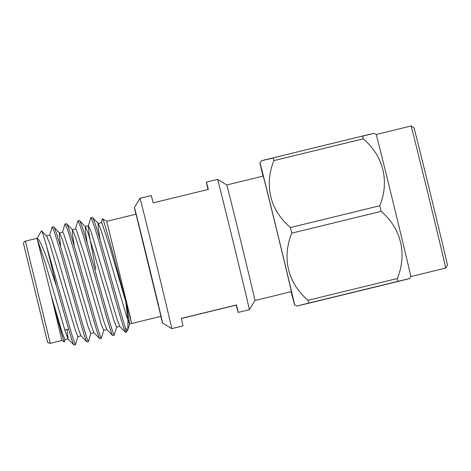<?xml version="1.0" encoding="UTF-8"?>
<svg xmlns="http://www.w3.org/2000/svg" width="471" height="471" viewBox="0 0 471 471"><rect width="100%" height="100%" fill="white"/><g stroke="black" fill="none" stroke-linecap="round" stroke-linejoin="round"><path stroke-width="0.71" d="M262.971 176.154A73.123 0.383 76.3 0 1 262.1 172.451A73.123 0.383 76.3 0 1 259.951 162.831A73.123 0.383 76.3 0 1 273.092 215.182A73.123 0.383 76.3 0 1 292.438 295.282A73.123 0.383 76.3 0 1 294.581 304.908A73.123 0.383 76.3 0 1 291.137 291.69M381.145 211.361L291.785 233.145C281.788 257.737 287.746 282.93 307.946 300.31A84.727 0.442 76.3 0 1 308.281 301.758A84.727 0.442 76.3 0 1 308.605 303.124C293.398 306.874 293.274 306.957 308.228 303.359L397.589 281.576C412.779 277.825 412.902 277.743 397.96 281.34A84.727 0.442 -103.7 0 0 397.642 279.974A84.727 0.442 -103.7 0 0 397.3 278.526C407.338 254.146 401.268 228.529 381.145 211.361A84.727 0.442 -103.7 0 0 379.779 205.762C389.7 181.459 383.488 155.925 363.247 138.833A84.727 0.442 -103.7 0 0 362.54 136.048C377.483 132.451 377.359 132.534 362.17 136.278M397.589 281.576C412.779 277.825 412.902 277.743 397.96 281.34L308.605 303.124C293.398 306.874 293.274 306.957 308.228 303.359M411.059 125.992A73.123 0.383 76.3 0 1 424.283 178.68A73.123 0.383 76.3 0 1 443.541 258.449A73.123 0.383 76.3 0 1 445.69 268.076L447.45 265.185A70.727 0.371 -103.7 0 0 445.372 255.877A70.727 0.371 -103.7 0 0 426.738 178.715A70.727 0.371 -103.7 0 0 413.95 127.753L411.059 125.992A73.123 0.383 76.3 0 1 411.059 125.992L376.188 134.494A73.123 0.383 76.3 0 1 389.405 187.152A73.123 0.383 76.3 0 1 408.669 266.951A73.123 0.383 76.3 0 1 410.824 276.577A73.123 0.383 76.3 0 1 410.818 276.577L409.299 278.649M445.69 268.076L410.818 276.577M291.196 291.679A66.641 0.347 -103.7 0 0 293.05 298.614A66.641 0.347 -103.7 0 0 277.596 233.728A66.641 0.347 -103.7 0 0 261.487 169.124A66.641 0.347 -103.7 0 0 263.036 176.136M291.172 291.684A69.031 0.359 -103.7 0 0 293.616 300.94A69.031 0.359 -103.7 0 0 277.607 233.722A69.031 0.359 -103.7 0 0 260.922 166.799A69.031 0.359 -103.7 0 0 260.916 166.799A69.031 0.359 -103.7 0 0 263.006 176.142M60.741 244.785L59.888 244.266M45.705 334.645L25.299 250.961L45.705 334.645M128.742 312.22L131.644 323.495L160.947 316.353L136.042 214.17L106.734 221.311L102.501 218.738C103.326 216.154 123.479 293.415 130.067 316.435L106.734 221.311M56.361 285.903C65.263 317.542 73.129 345.773 73.929 345.007L68.048 338.908L65.298 331.56L45.387 263.248L36.997 238.308L25.369 241.146L50.279 343.33L61.901 340.498L51.345 295.859L37.085 238.573C39.764 237.608 47.624 259.88 56.361 285.903A59.817 0.312 76.3 0 0 46.499 245.85L66.505 315.935C71.698 334.386 74.695 343.948 75.501 344.625L77.921 336.5M73.929 345.007L75.501 344.625M49.585 235.4L52.057 227.193C53.07 227.74 56.226 237.201 61.53 255.576L77.85 313.174C83.043 331.619 86.04 341.181 86.847 341.858L80.965 335.758L78.21 328.417L58.298 260.104L50.697 236.754L49.714 235.217L46.482 236M126.328 332.232A59.817 0.312 -103.7 0 0 126.334 332.232L126.334 332.232A59.817 0.312 -103.7 0 0 125.286 327.41C121.171 315.046 110.055 273.951 101.842 245.75C96.537 227.375 93.382 217.914 92.363 217.372L98.339 223.513L101.365 230.961L126.882 317.354L129.578 323.907L126.628 305.196M95.731 269.253L89.078 234.005L88.33 225.95L90.797 217.749C91.81 218.297 94.971 227.758 100.276 246.133L116.596 303.724C121.789 322.176 124.786 331.737 125.592 332.414L125.598 332.414M87.27 243.189L85.31 230.92L85.428 226.663L79.452 220.516C80.464 221.064 83.626 230.525 88.931 248.9L105.251 306.491C110.444 324.943 113.44 334.504 114.241 335.181L116.59 327.157L119.822 326.374M74.359 246.339L72.393 234.063L72.31 229.707L75.543 228.918L76.526 230.454L84.132 253.804L104.038 322.117L106.793 329.464L112.681 335.558C111.874 334.887 108.872 325.326 103.679 306.874L87.365 249.283C82.06 230.908 78.898 221.447 77.886 220.899L75.413 229.1M72.31 229.707L66.541 223.666C67.553 224.208 70.709 233.669 76.014 252.05L92.334 309.641C97.526 328.087 100.523 337.648 101.33 338.325L103.75 330.206M60.606 244.702L59.334 235.912L59.393 232.857L62.625 232.068L63.614 233.604L71.215 256.954L91.127 325.267L93.882 332.608L99.764 338.708C98.957 338.031 95.96 328.47 90.768 310.024L74.447 252.432C69.143 234.052 65.981 224.59 64.969 224.049L62.502 232.25M59.399 232.857L53.623 226.816C54.636 227.358 57.798 236.819 63.102 255.194L79.422 312.791C84.609 331.237 87.612 340.798 88.413 341.475L90.832 333.35M90.797 217.749L92.369 217.367M85.227 226.557L88.454 225.774L91.327 232.303L116.955 318.967L119.711 326.315L125.592 332.414L126.334 332.232L127.812 329.8C127.376 330.53 126.534 329.729 125.286 327.41M81.077 335.817L77.845 336.606L75.225 329.947L49.702 243.554L46.682 236.106L41.536 230.843C41.913 230.602 43.562 235.606 46.499 245.85M64.339 341.922L64.286 341.946C63.791 341.958 58.139 321.057 51.345 295.859L62.307 333.091L65.004 339.65L64.339 341.922M125.881 302.635L127.941 320.545L127.812 329.8M101.247 222.801L102.501 218.738M160.805 316.388A59.464 0.312 -103.7 0 0 162.572 323.029A59.464 0.312 -103.7 0 0 148.771 265.085A59.464 0.312 -103.7 0 0 134.412 207.493A59.464 0.312 -103.7 0 0 135.901 214.199M162.572 323.029L171.756 328.611A67.059 0.353 -103.7 0 0 171.756 328.617A67.059 0.353 -103.7 0 0 156.189 263.265A67.059 0.353 -103.7 0 0 139.993 198.309A67.059 0.353 -103.7 0 0 139.987 198.309L134.412 207.493M254.941 300.516A59.464 0.312 -103.7 0 0 254.946 300.51A59.464 0.312 -103.7 0 0 241.14 242.571A59.464 0.312 -103.7 0 0 226.781 184.973L217.59 179.392L206.398 182.118A67.059 0.353 76.3 0 1 208.341 189.413L153.152 202.866A67.059 0.353 76.3 0 0 151.209 195.571L139.993 198.309M171.756 328.617L182.972 325.879A67.059 0.353 76.3 0 0 181.317 318.402L236.507 304.949A67.059 0.353 76.3 0 1 238.161 312.426L249.353 309.7A67.059 0.353 -103.7 0 0 249.359 309.694A67.059 0.353 -103.7 0 0 233.787 244.349A67.059 0.353 -103.7 0 0 217.59 179.392M254.946 300.516L291.349 291.637A59.464 0.312 -103.7 0 0 277.549 233.693A59.464 0.312 -103.7 0 0 263.189 176.101L226.781 184.973M238.161 312.426A67.059 0.353 76.3 0 1 236.218 305.131L181.341 318.508M208.029 189.489A67.059 0.353 76.3 0 1 206.398 182.118M129.507 324.013L131.644 323.489L130.067 316.435L109.961 247.51L102.36 224.161L101.371 222.624L98.339 223.513M59.593 232.957L62.619 240.41L67.989 257.743L88.136 326.797L90.762 333.456L93.988 332.667M72.51 229.813L75.537 237.26L80.9 254.593L101.053 323.648L103.673 330.306L106.905 329.517M85.428 226.663L88.448 234.111L113.964 320.498L116.59 327.157M100.188 240.039L98.221 227.77L98.145 223.413M64.933 339.75L68.16 338.967L67.017 329.453M272.809 158.062C257.855 161.659 257.978 161.582 273.186 157.826L362.54 136.048M363.247 138.833L273.892 160.611A84.727 0.442 -103.7 0 0 273.186 157.826M273.892 160.611C264.013 185.132 270.107 210.237 290.419 227.546L379.779 205.762M291.785 233.145A84.727 0.442 -103.7 0 0 290.419 227.546M307.946 300.31L397.3 278.526M23.615 244.037L47.388 341.569L23.615 244.037M294.581 304.908L296.895 306.05M50.279 343.33C46.653 342.776 47.948 342.034 47.388 341.61L23.579 243.919C23.15 243.642 23.515 242.818 24.663 241.44L25.369 241.146M114.247 335.181L112.681 335.558M101.33 338.325L99.764 338.708M88.418 341.475L86.847 341.858M79.452 220.516L77.886 220.899M66.541 223.666L64.974 224.049M53.623 226.816L52.057 227.193M61.901 340.492L64.297 341.952M36.991 238.314L41.536 230.843M254.946 300.51L249.359 309.694M129.578 323.907L127.953 329.447M68.583 329.07L64.798 329.994M376.188 134.494L373.88 133.352M259.951 162.831L261.476 160.752"/></g></svg>
